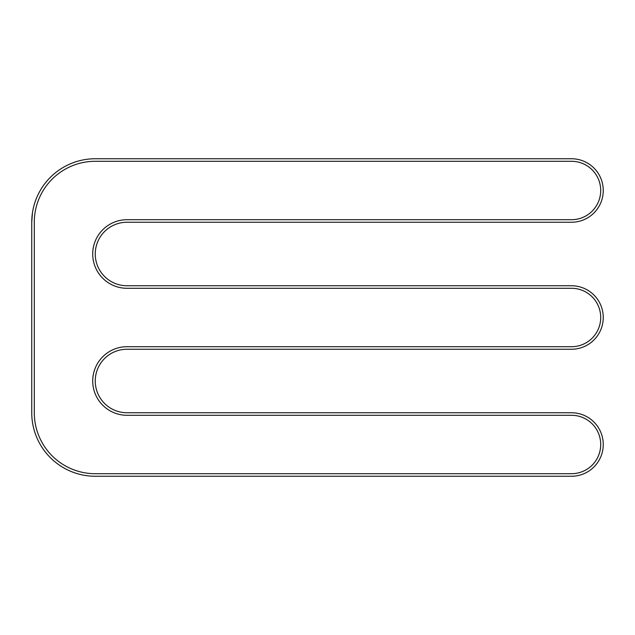 <?xml version="1.0" encoding="UTF-8"?>
<svg xmlns="http://www.w3.org/2000/svg" width="635" height="635" viewBox="0 0 635 635"><rect width="100%" height="100%" fill="white"/><g stroke="black" fill="none" stroke-linecap="round" stroke-linejoin="round"><path stroke-width="0.95" d="M31.75 222.25L31.75 412.75A63.5 63.5 0 0 0 95.25 476.25L571.5 476.25A31.75 31.75 0 0 0 603.25 444.5A31.75 31.75 0 0 0 571.5 412.75L127 412.75A31.75 31.75 0 0 1 95.25 381A31.75 31.75 0 0 1 127 349.25L571.5 349.25A31.75 31.75 0 0 0 603.25 317.5A31.75 31.75 0 0 0 571.5 285.75L127 285.75A31.75 31.75 0 0 1 95.25 254A31.75 31.75 0 0 1 127 222.25L571.5 222.25A31.75 31.75 0 0 0 603.25 190.5A31.75 31.75 0 0 0 571.5 158.75L95.25 158.75A63.5 63.5 0 0 0 31.75 222.25L32.441 212.916M34.29 222.25A60.96 60.96 0 0 1 95.25 161.29L571.5 161.29A29.21 29.21 0 0 1 600.71 190.5A29.21 29.21 0 0 1 571.5 219.71L127 219.71A34.29 34.29 0 0 0 92.71 254A34.29 34.29 0 0 0 127 288.29L571.5 288.29A29.21 29.21 0 0 1 600.71 317.5A29.21 29.21 0 0 1 571.5 346.71L127 346.71A34.29 34.29 0 0 0 92.71 381A34.29 34.29 0 0 0 127 415.29L571.5 415.29A29.21 29.21 0 0 1 600.71 444.5A29.21 29.21 0 0 1 571.5 473.71L95.25 473.71A60.96 60.96 0 0 1 34.29 412.75L34.29 222.25"/></g></svg>
